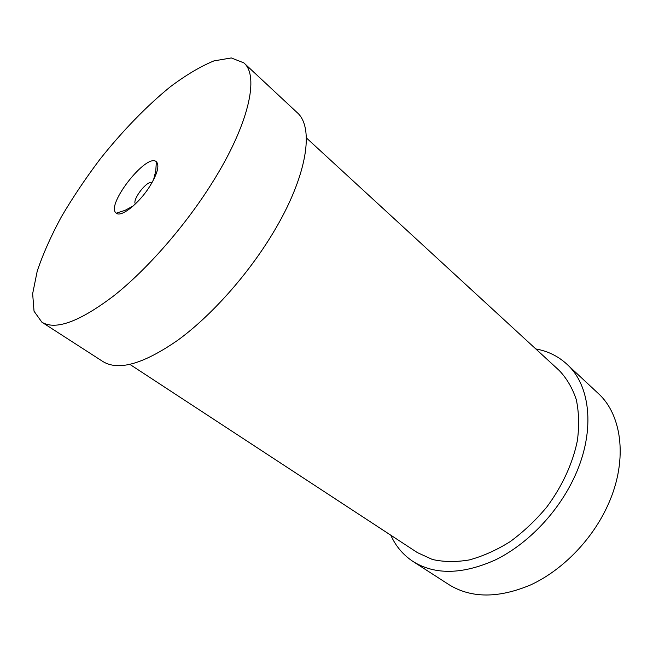 <?xml version="1.0" encoding="UTF-8"?>
<svg xmlns="http://www.w3.org/2000/svg" width="653" height="653" viewBox="0 0 653 653"><rect width="100%" height="100%" fill="white"/><g stroke="black" fill="none" stroke-linecap="round" stroke-linejoin="round"><path stroke-width="0.98" d="M535.811 348.955C547.728 351.069 558.07 356.13 566.82 364.129C591.365 385.907 595.977 433.984 572.681 480.69C555.94 514.76 526.155 544.994 495.047 560.07C462.3 574.583 434.988 575.073 413.096 561.531C403.195 555.001 395.759 546.226 390.788 535.191M413.096 561.531L448.84 584.574C471.123 598.377 498.435 598.466 530.775 584.859C561.449 570.681 590.418 541.598 606.335 508.426C628.488 462.969 622.905 415.373 597.919 393.139L566.82 364.129M129.955 364.431L417.398 552.609L432.351 559.458C443.681 562.029 455.998 562.192 469.295 559.931C482.91 556.234 496.533 550.136 510.164 541.639C523.469 531.877 535.672 520.359 546.765 507.071C562.266 486.256 572.885 463.018 577.407 440.489C579.317 425.764 578.942 412.157 576.297 399.677C572.444 388.094 566.747 378.373 559.229 370.488L306.363 137.905M149.635 186.554C138.901 203.63 121.009 217.694 116.316 213.172C104.921 205.981 146.599 152.451 156.369 161.74C159.699 165.487 157.463 173.755 149.635 186.554M152.035 182.611L150.998 182.432C145.26 182.26 131.914 200.675 135.481 203.858M211.882 183.305C249.022 124.503 259.527 75.772 243.838 62.868L231.284 57.946L213.955 60.892C200.52 66.418 185.974 75.046 170.319 86.776C146.525 106.121 122.266 131.22 100.04 159.185C85.69 178.212 72.793 197.435 61.358 216.861C50.983 236.059 42.943 254.156 37.221 271.158L32.65 293.711L34.038 311.236L41.89 322.198C55.636 330.549 79.682 321.692 114.038 295.629C147.194 269.322 185.093 226.02 211.882 183.305M41.89 322.198L102.994 361.599C118.585 371.116 143.603 363.941 178.04 340.05C211.164 315.848 247.789 274.848 272.734 233.464C307.326 176.53 314.689 127.335 297.009 112.463L243.838 62.868M153.553 179.812L155.773 170.906L156.369 161.74M116.316 213.172L125.058 210.348L133.139 206.013"/></g></svg>
